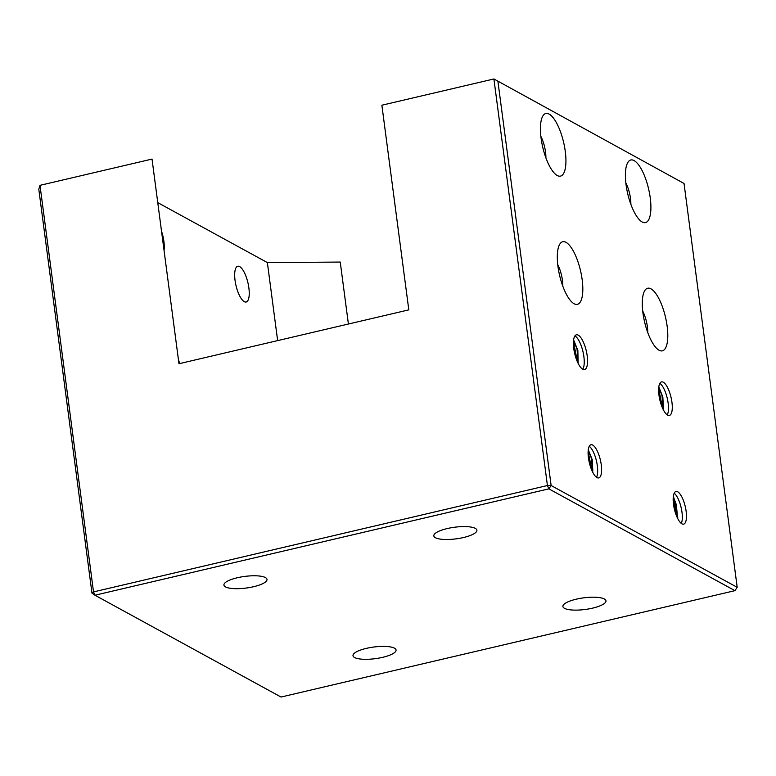 <?xml version="1.0" encoding="UTF-8"?>
<svg xmlns="http://www.w3.org/2000/svg" width="776" height="776" viewBox="0 0 776 776"><rect width="100%" height="100%" fill="white"/><g stroke="black" fill="none" stroke-linecap="round" stroke-linejoin="round"><path stroke-width="1.16" d="M674.208 493.216A16.771 5.587 -103.2 0 1 681.988 512.247A16.771 5.587 -103.2 0 1 681.289 523.393M677.797 517.64L673.684 496.97M673.325 496.63L676.381 504.827L677.584 518.281M673.199 498.163L676.876 516.748M673.51 504.371A16.771 5.587 76.8 0 0 683.646 524.139A16.771 5.587 76.8 0 0 686.13 511.268A16.771 5.587 76.8 0 0 675.993 491.489A16.771 5.587 76.8 0 0 673.51 504.371M589.256 446.287A17.033 5.674 -103.2 0 1 597.326 465.755A17.033 5.674 -103.2 0 1 596.511 477.288M592.825 471.148L592.233 459.673L588.353 449.964M588.257 449.964L591.409 458.335L592.592 471.992M588.13 451.457L591.894 470.489M588.441 457.821A17.033 5.674 76.8 0 0 598.742 477.909A17.033 5.674 76.8 0 0 601.264 464.834A17.033 5.674 76.8 0 0 590.963 444.745A17.033 5.674 76.8 0 0 588.441 457.821M659.862 383.344A17.227 5.742 -103.2 0 1 668.136 403.103A17.227 5.742 -103.2 0 1 667.253 414.888M658.97 395.13A17.227 5.742 76.8 0 0 669.387 415.441A17.227 5.742 76.8 0 0 671.938 402.22A17.227 5.742 76.8 0 0 661.521 381.899A17.227 5.742 76.8 0 0 658.97 395.13M663.432 408.496L662.84 397.021L658.95 387.302M658.775 387.185L662.015 395.682L663.179 409.476M658.659 388.65L662.491 408.001M573.571 340.295L577.043 349.19L578.198 363.11M573.445 341.692L577.49 362.014M582.727 369.221A17.848 5.946 76.8 0 0 583.882 356.63A17.848 5.946 76.8 0 0 574.929 335.921L574.929 335.921M578.12 363.352L577.868 350.529L573.988 340.81M161.524 231.248A18.362 6.121 -103.2 0 1 163.901 241.423A18.362 6.121 -103.2 0 1 164.046 250.376M248.873 287.915A18.362 6.121 -103.2 0 1 246.147 302.01A18.362 6.121 -103.2 0 1 235.05 280.349A18.362 6.121 -103.2 0 1 237.776 266.255A18.362 6.121 -103.2 0 1 248.873 287.915M541.085 138.176A32.155 10.719 76.8 0 0 556.955 175.347A32.155 10.719 76.8 0 0 565.277 151.417A32.155 10.719 76.8 0 0 555.238 120.707A32.155 10.719 76.8 0 0 542.996 115.76A32.155 10.719 76.8 0 0 541.085 138.176M545.897 157.848A18.362 6.121 76.8 0 0 545.528 151.989A18.362 6.121 76.8 0 0 540.862 136.343M626.048 184.669A32.155 10.719 76.8 0 0 641.927 221.839A32.155 10.719 76.8 0 0 650.249 197.909A32.155 10.719 76.8 0 0 640.2 167.199A32.155 10.719 76.8 0 0 627.959 162.252A32.155 10.719 76.8 0 0 626.048 184.669M630.869 204.34A18.362 6.121 76.8 0 0 630.5 198.481A18.362 6.121 76.8 0 0 625.834 182.835M642.935 312.922A32.155 10.719 76.8 0 0 658.814 350.083A32.155 10.719 76.8 0 0 667.137 326.162A32.155 10.719 76.8 0 0 657.088 295.452A32.155 10.719 76.8 0 0 644.846 290.496A32.155 10.719 76.8 0 0 642.935 312.922M647.756 332.594A18.362 6.121 76.8 0 0 647.378 326.735A18.362 6.121 76.8 0 0 642.712 311.079M557.963 266.43A32.155 10.719 76.8 0 0 573.842 303.591A32.155 10.719 76.8 0 0 582.165 279.67A32.155 10.719 76.8 0 0 572.116 248.96A32.155 10.719 76.8 0 0 559.874 244.004A32.155 10.719 76.8 0 0 557.963 266.43M562.784 286.101A18.362 6.121 76.8 0 0 562.416 280.243A18.362 6.121 76.8 0 0 557.74 264.587M447.189 528.572A21.728 5.869 -7.5 0 1 476.9 530.202A21.728 5.869 -7.5 0 1 463.534 537.516A21.728 5.869 -7.5 0 1 433.823 535.877A21.728 5.869 -7.5 0 1 447.189 528.572M237.281 577.761A21.728 5.869 -7.5 0 1 266.993 579.391A21.728 5.869 -7.5 0 1 253.636 586.705A21.728 5.869 -7.5 0 1 223.924 585.065A21.728 5.869 -7.5 0 1 237.281 577.761M366.35 648.377A21.728 5.869 -7.5 0 1 396.061 650.016A21.728 5.869 -7.5 0 1 382.704 657.32A21.728 5.869 -7.5 0 1 352.993 655.681A21.728 5.869 -7.5 0 1 366.35 648.377M576.258 599.188A21.728 5.869 -7.5 0 1 605.969 600.828A21.728 5.869 -7.5 0 1 592.602 608.132A21.728 5.869 -7.5 0 1 562.891 606.492A21.728 5.869 -7.5 0 1 576.258 599.188M573.765 348.502A17.848 5.946 76.8 0 0 584.551 369.551A17.848 5.946 76.8 0 0 587.199 355.854A17.848 5.946 76.8 0 0 576.413 334.805A17.848 5.946 76.8 0 0 573.765 348.502M91.966 593.106L93.518 591.904L94.953 595.221L281.019 697.032L734.94 590.662L548.865 488.851L94.953 595.221L91.966 593.106L38.8 189.266L39.993 185.338L152.028 159.08L178.965 363.731L408.806 309.866L381.87 105.216L493.905 78.968L684.034 183.476L493.905 78.968L547.429 485.534L93.518 591.904L39.993 185.338M178.412 359.501A18.362 6.121 -103.2 0 1 179.615 363.575M157.751 202.614L267.371 262.589L277.643 340.606M267.371 262.589L340.247 262.065L348.405 324.029M734.94 590.662L737.2 587.325L684.034 183.476M497.959 81.664L551.125 485.514L547.429 485.534L548.865 488.851L551.125 485.514L737.2 587.325"/></g></svg>
